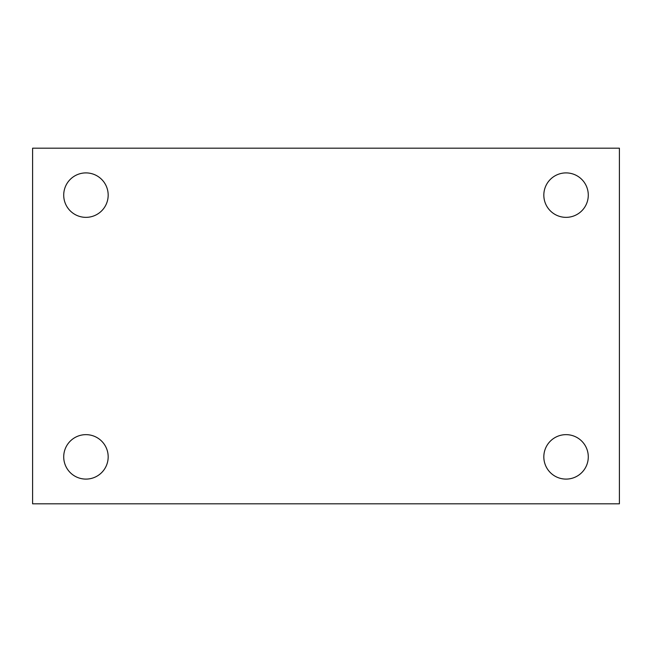 <?xml version="1.0" encoding="UTF-8"?>
<svg xmlns="http://www.w3.org/2000/svg" width="652" height="652" viewBox="0 0 652 652"><rect width="100%" height="100%" fill="white"/><g stroke="black" fill="none" stroke-linecap="round" stroke-linejoin="round"><path stroke-width="0.98" d="M32.6 148.183L619.4 148.183L619.4 503.817L32.6 503.817L32.6 148.183M85.942 434.648A22.225 22.225 0 0 1 108.175 456.873A22.225 22.225 0 0 1 85.942 479.098A22.225 22.225 0 0 1 63.717 456.873A22.225 22.225 0 0 1 85.942 434.648M566.058 434.648A22.225 22.225 0 0 1 588.283 456.873A22.225 22.225 0 0 1 566.058 479.098A22.225 22.225 0 0 1 543.825 456.873A22.225 22.225 0 0 1 566.058 434.648M566.058 172.902A22.225 22.225 0 0 1 588.283 195.127A22.225 22.225 0 0 1 566.058 217.352A22.225 22.225 0 0 1 543.825 195.127A22.225 22.225 0 0 1 566.058 172.902M85.942 172.902A22.225 22.225 0 0 1 108.175 195.127A22.225 22.225 0 0 1 85.942 217.352A22.225 22.225 0 0 1 63.717 195.127A22.225 22.225 0 0 1 85.942 172.902"/></g></svg>
